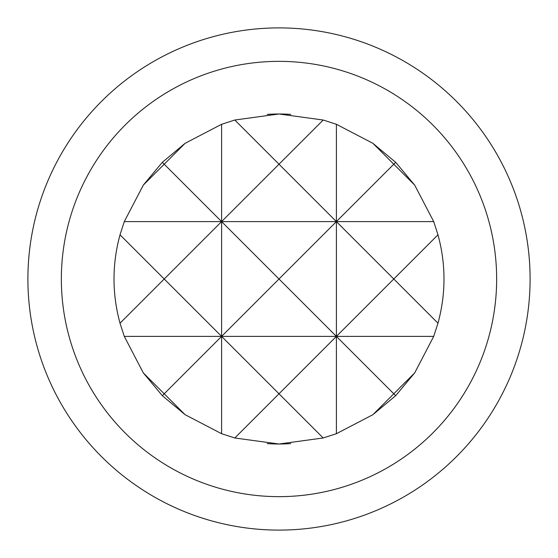 <?xml version="1.0" encoding="UTF-8"?>
<svg xmlns="http://www.w3.org/2000/svg" width="558" height="558" viewBox="0 0 558 558"><rect width="100%" height="100%" fill="white"/><g stroke="black" fill="none" stroke-linecap="round" stroke-linejoin="round"><path stroke-width="0.84" d="M267.233 443.589A165.008 165.008 0 0 0 290.767 443.589M290.767 114.411A165.008 165.008 0 0 0 267.233 114.411M323.194 437.981L279 444.008L234.806 437.981L221.603 433.705L221.603 336.397L279 279L336.397 336.397L221.603 336.397L221.603 221.603L279 164.212L336.397 221.603L279 279L221.603 221.603L164.212 279L221.603 336.397L124.294 336.397L120.019 323.194C112.005 293.731 112.005 264.269 120.019 234.806L124.294 221.603L143.294 185.13L162.322 162.322L185.13 143.294L164.212 164.212L221.603 221.603L221.603 124.294L234.806 120.019L279 113.992L323.194 120.019L336.397 124.294L372.87 143.294L395.678 162.322L414.706 185.13L433.705 221.603L437.981 234.806C445.995 264.269 445.995 293.731 437.981 323.194L433.705 336.397L414.706 372.87L395.678 395.678L372.87 414.706L336.397 433.705L323.194 437.981L221.603 336.397L164.212 393.788L143.294 372.87L124.294 336.397M279 496.648A217.648 217.648 0 0 0 496.648 279A217.648 217.648 0 0 0 279 61.352A217.648 217.648 0 0 0 61.352 279A217.648 217.648 0 0 0 279 496.648M279 27.9A251.1 251.1 0 0 1 530.1 279A251.1 251.1 0 0 1 279 530.1A251.1 251.1 0 0 1 27.9 279A251.1 251.1 0 0 1 279 27.9M336.397 433.705L336.397 221.603L124.294 221.603M372.87 414.706L393.788 393.788L336.397 336.397L234.806 437.981M433.705 336.397L336.397 336.397L393.788 279L336.397 221.603L393.788 164.212L414.706 185.13M414.706 372.87L393.788 393.788L395.678 395.678M437.981 234.806L393.788 279L437.981 323.194M433.705 221.603L336.397 221.603L336.397 124.294M395.678 162.322L393.788 164.212L372.87 143.294M323.194 120.019L279 164.212L234.806 120.019M185.13 143.294L221.603 124.294M143.294 185.13L164.212 164.212L162.322 162.322M120.019 323.194L164.212 279L120.019 234.806M162.322 395.678L164.212 393.788L185.13 414.706L162.322 395.678L143.294 372.87M221.603 433.705L185.13 414.706"/></g></svg>
